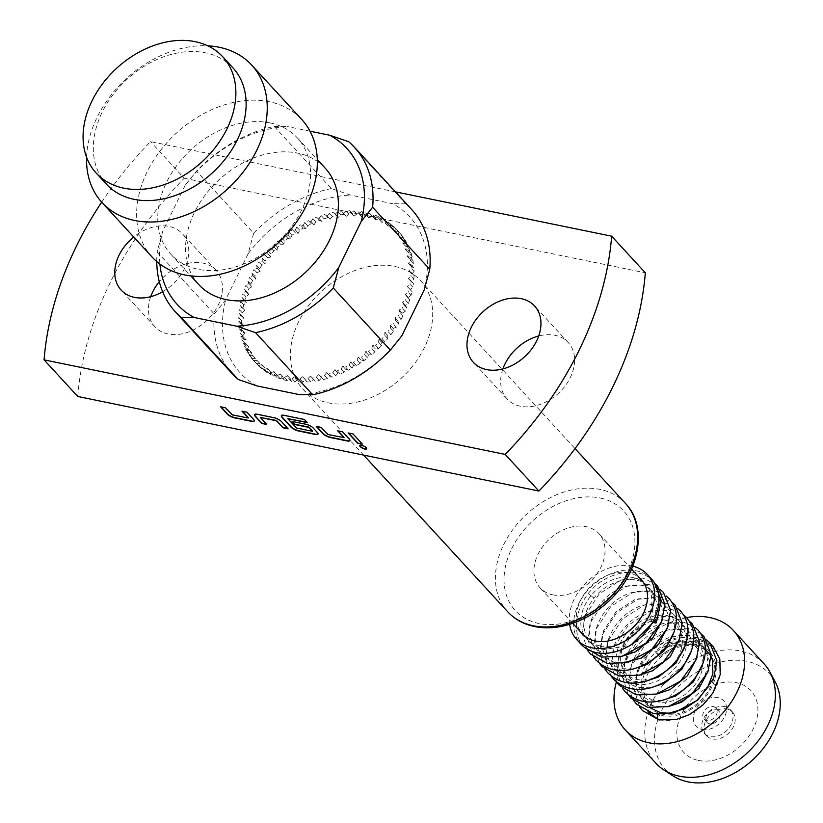 <?xml version="1.0" encoding="UTF-8"?>
<svg xmlns="http://www.w3.org/2000/svg" width="823" height="823" viewBox="0 0 823 823"><rect width="100%" height="100%" fill="white"/><g stroke="black" fill="none" stroke-linecap="round" stroke-linejoin="round"><path stroke-width="0.62" stroke-dasharray="4.12 3.09" d="M653.729 620.12A3.683 1.173 -154 0 0 649.717 619.462A3.683 1.173 -154 0 0 650.129 620.48A3.683 1.173 -154 0 0 652.639 622.188M588.908 594.113L594.011 598.012L588.908 594.113M647.804 711.936L662.021 715.588A41.562 30.636 137.4 0 0 711.967 686.866A41.562 30.636 137.4 0 0 696.577 644.738A41.562 30.636 137.4 0 0 659.645 656.651L657.69 654.552L668.194 646.919L694.108 641.323C700.496 643.133 705.527 645.057 709.21 647.104C706.124 642.413 701.608 639.409 695.672 638.103L666.435 643.102L654.841 651.137L657.34 653.884A46.448 34.237 -42.6 0 1 698.614 640.572A46.448 34.237 -42.6 0 1 715.804 687.647A46.448 34.237 -42.6 0 1 659.995 719.755L657.999 719.158M366.729 448.73A3.868 1.224 -154 0 0 366.832 448.607A3.868 1.224 -154 0 0 366.389 447.527A3.868 1.224 -154 0 0 362.696 445.305A3.868 1.224 -154 0 0 359.867 445.212A3.868 1.224 -154 0 0 359.836 445.356M724.693 706.556A17.602 12.973 137.4 0 1 730.33 709.652A17.602 12.973 137.4 0 1 729.024 727.944A17.602 12.973 137.4 0 1 710.054 736.564A17.602 12.973 137.4 0 1 704.416 733.478A17.602 12.973 137.4 0 1 705.712 715.177A17.602 12.973 137.4 0 1 724.693 706.556M726.884 708.953A17.602 12.973 137.4 0 1 732.521 712.039A17.602 12.973 137.4 0 1 731.225 730.33A17.602 12.973 137.4 0 1 712.245 738.951A17.602 12.973 137.4 0 1 706.607 735.865A17.602 12.973 137.4 0 1 707.914 717.574A17.602 12.973 137.4 0 1 726.884 708.953M162.625 291.754A41.603 30.667 -42.6 0 0 182.397 233.742A41.603 30.667 -42.6 0 0 169.065 226.448A41.603 30.667 -42.6 0 0 133.707 237.014M150.712 296.681A41.603 30.667 -42.6 0 0 154.827 326.69A41.603 30.667 -42.6 0 0 168.149 333.994A41.603 30.667 -42.6 0 0 213.003 313.614A41.603 30.667 -42.6 0 0 216.079 270.366A41.603 30.667 -42.6 0 0 202.746 263.072A41.603 30.667 -42.6 0 0 159.302 281.672M502.894 368.91A41.603 30.667 -42.6 0 0 507.019 398.918A41.603 30.667 -42.6 0 0 520.342 406.223A41.603 30.667 -42.6 0 0 565.185 385.843A41.603 30.667 -42.6 0 0 568.261 342.594A41.603 30.667 -42.6 0 0 554.939 335.3A41.603 30.667 -42.6 0 0 538.705 335.979M713.376 706.566A8.158 6.018 137.4 0 1 715.989 708.006A8.158 6.018 137.4 0 1 715.382 716.483A8.158 6.018 137.4 0 1 706.587 720.485A8.158 6.018 137.4 0 1 703.974 719.055A8.158 6.018 137.4 0 1 704.581 710.568A8.158 6.018 137.4 0 1 713.376 706.566M716.37 709.827A8.158 6.018 137.4 0 1 718.983 711.267A8.158 6.018 137.4 0 1 718.386 719.744A8.158 6.018 137.4 0 1 709.58 723.746A8.158 6.018 137.4 0 1 706.967 722.316A8.158 6.018 137.4 0 1 707.574 713.829A8.158 6.018 137.4 0 1 716.37 709.827M698.408 760.431A45.604 33.609 -42.6 0 0 753.22 728.911A45.604 33.609 -42.6 0 0 736.328 682.689A45.604 33.609 -42.6 0 0 681.526 714.21A45.604 33.609 -42.6 0 0 698.408 760.431M702.194 729.487A18.723 13.796 -42.6 0 0 724.693 716.545A18.723 13.796 -42.6 0 0 717.759 697.565A18.723 13.796 -42.6 0 0 695.26 710.506A18.723 13.796 -42.6 0 0 702.194 729.487M653.699 622.62L657.567 616.026L655.54 623.001M662.021 715.588A3.683 2.202 101.6 0 0 661.28 713.171A3.683 2.202 101.6 0 0 660.509 712.708A3.683 2.202 101.6 0 0 658.112 714.374M775.071 681.629A70.727 52.127 -42.6 0 0 746.77 661.28A70.727 52.127 -42.6 0 0 666.836 701.217A70.727 52.127 -42.6 0 0 672.751 775.729M764.114 663.883A73.453 54.133 -42.6 0 0 740.587 650.993A73.453 54.133 -42.6 0 0 661.414 686.968A73.453 54.133 -42.6 0 0 655.982 763.322M686.526 617.579A73.453 54.133 -42.6 0 0 616.406 681.845M695.929 646.065A40.008 29.484 -42.6 0 0 652.814 665.663A40.008 29.484 -42.6 0 0 649.851 707.245A40.008 29.484 -42.6 0 0 662.669 714.261A40.008 29.484 -42.6 0 0 705.784 694.674A40.008 29.484 -42.6 0 0 708.747 653.081A40.008 29.484 -42.6 0 0 695.929 646.065M692.997 692.904A40.008 29.484 -42.6 0 0 701.422 645.119A40.008 29.484 -42.6 0 0 688.604 638.103A40.008 29.484 -42.6 0 0 645.489 657.7A40.008 29.484 -42.6 0 0 642.526 699.283A40.008 29.484 -42.6 0 0 655.345 706.299A40.008 29.484 -42.6 0 0 674.685 704.488M702.852 663.811A34.72 25.595 -42.6 0 0 697.534 648.699A34.72 25.595 -42.6 0 0 686.413 642.609A34.72 25.595 -42.6 0 0 648.987 659.614A34.72 25.595 -42.6 0 0 646.415 695.713A34.72 25.595 -42.6 0 0 657.546 701.803A34.72 25.595 -42.6 0 0 702.852 663.883M665.91 620.316A34.72 25.595 -42.6 0 0 628.484 637.321A34.72 25.595 -42.6 0 0 625.922 673.42A34.72 25.595 -42.6 0 0 637.043 679.51A34.72 25.595 -42.6 0 0 674.469 662.505A34.72 25.595 -42.6 0 0 677.041 626.406A34.72 25.595 -42.6 0 0 665.91 620.316M634.842 684.006A40.008 29.484 -42.6 0 0 677.967 664.418A40.008 29.484 -42.6 0 0 680.919 622.836A40.008 29.484 -42.6 0 0 668.111 615.81A40.008 29.484 -42.6 0 0 624.986 635.407A40.008 29.484 -42.6 0 0 622.034 676.99A40.008 29.484 -42.6 0 0 634.842 684.006M599.7 645.798A40.008 29.484 -42.6 0 0 642.825 626.2A40.008 29.484 -42.6 0 0 645.777 584.618A40.008 29.484 -42.6 0 0 632.969 577.602A40.008 29.484 -42.6 0 0 589.844 597.189A40.008 29.484 -42.6 0 0 586.892 638.782A40.008 29.484 -42.6 0 0 599.7 645.798M651.672 579.197A48.012 35.379 -42.6 0 0 636.292 570.781A48.012 35.379 -42.6 0 0 584.546 594.288A48.012 35.379 -42.6 0 0 580.997 644.193M632.836 566.203A48.012 35.379 -42.6 0 0 631.899 565.998A48.012 35.379 -42.6 0 0 587.55 581.285A48.012 35.379 -42.6 0 0 569.629 624.338M641.384 579.845A40.008 29.484 -42.6 0 0 628.577 572.818A40.008 29.484 -42.6 0 0 585.451 592.416A40.008 29.484 -42.6 0 0 582.499 633.998M552.85 594.844A40.008 29.484 -42.6 0 0 595.965 575.256A40.008 29.484 -42.6 0 0 598.928 533.664A40.008 29.484 -42.6 0 0 586.11 526.648A40.008 29.484 -42.6 0 0 542.985 546.235A40.008 29.484 -42.6 0 0 540.032 587.828A40.008 29.484 -42.6 0 0 552.85 594.844M269.872 122.874A85.931 63.33 137.4 0 1 297.401 137.945A85.931 63.33 137.4 0 1 291.044 227.282A85.931 63.33 137.4 0 1 198.425 269.358A85.931 63.33 137.4 0 1 170.896 254.286A85.931 63.33 137.4 0 1 177.254 164.96A85.931 63.33 137.4 0 1 269.872 122.874M198.724 284.542A85.931 63.33 137.4 0 1 205.071 195.216A85.931 63.33 137.4 0 1 297.7 153.129A85.931 63.33 137.4 0 1 325.229 168.201M152.183 257.105A101.61 74.893 137.4 0 1 159.693 151.473A101.61 74.893 137.4 0 1 269.224 101.702A101.61 74.893 137.4 0 1 301.774 119.53M106.476 184.229A85.931 63.33 137.4 0 1 112.823 94.902A85.931 63.33 137.4 0 1 205.441 52.816A85.931 63.33 137.4 0 1 232.971 67.887M394.803 266.446A80.016 58.968 137.4 0 1 420.44 280.489A80.016 58.968 137.4 0 1 414.525 363.653A80.016 58.968 137.4 0 1 328.284 402.838A80.016 58.968 137.4 0 1 302.648 388.806A80.016 58.968 137.4 0 1 308.574 305.631A80.016 58.968 137.4 0 1 394.803 266.446M101.671 202.17A320.044 235.872 137.4 0 1 150.527 141.618L395.452 191.852M256.488 363.663A96.97 71.467 137.4 0 0 256.653 363.848L259.79 363.416L259.286 366.482A96.97 71.467 137.4 0 0 261.683 368.591L264.852 367.871L264.646 370.885A96.97 71.467 137.4 0 0 267.321 372.685L270.5 371.667L270.602 374.599A96.97 71.467 137.4 0 0 273.534 376.08L276.682 374.784L277.094 377.603A96.97 71.467 137.4 0 0 280.252 378.734L283.349 377.181L284.058 379.866A96.97 71.467 137.4 0 0 287.412 380.648L290.426 378.837L291.435 381.358A96.97 71.467 137.4 0 0 294.943 381.79L297.854 379.742L299.14 382.078A96.97 71.467 137.4 0 0 302.792 382.139L305.559 379.887L307.123 382.006A96.97 71.467 137.4 0 0 310.868 381.718L313.47 379.259L315.302 381.152A96.97 71.467 137.4 0 0 319.108 380.504L321.526 377.88L323.593 379.526A96.97 71.467 137.4 0 0 327.431 378.518L329.632 375.751L331.926 377.14A96.97 71.467 137.4 0 0 335.753 375.792L337.718 372.901L340.218 374.012A96.97 71.467 137.4 0 0 344.004 372.335L345.722 369.342L348.396 370.175A96.97 71.467 137.4 0 0 352.1 368.179L353.561 365.124L356.38 365.669A96.97 71.467 137.4 0 0 359.98 363.375L361.153 360.279L364.105 360.525A96.97 71.467 137.4 0 0 367.552 357.954L368.437 354.857L371.492 354.795A96.97 71.467 137.4 0 0 374.753 351.977L375.339 348.901L378.467 348.541A96.97 71.467 137.4 0 0 381.522 345.495L381.8 342.461L384.969 341.812A96.97 71.467 137.4 0 0 387.787 338.572L387.756 335.619L390.935 334.673A96.97 71.467 137.4 0 0 393.487 331.268L393.157 328.418L396.316 327.194A96.97 71.467 137.4 0 0 398.579 323.655L397.941 320.939L401.058 319.447A96.97 71.467 137.4 0 0 403.013 315.806L402.077 313.244L405.111 311.495A96.97 71.467 137.4 0 0 406.747 307.781L405.523 305.405L408.455 303.42A96.97 71.467 137.4 0 0 409.741 299.675L408.239 297.494L411.037 295.292A96.97 71.467 137.4 0 0 411.973 291.548L410.204 289.593L412.848 287.186A96.97 71.467 137.4 0 0 413.413 283.482L411.397 281.775L413.856 279.192A96.97 71.467 137.4 0 0 414.062 275.561L411.819 274.1L414.072 271.364A96.97 71.467 137.4 0 0 413.897 267.835L411.449 266.652L413.475 263.792A96.97 71.467 137.4 0 0 412.94 260.397L410.307 259.502L412.086 256.529A96.97 71.467 137.4 0 0 411.181 253.319L408.393 252.702L409.905 249.667A96.97 71.467 137.4 0 0 408.65 246.643L405.718 246.334L406.963 243.248A96.97 71.467 137.4 0 0 405.358 240.46L402.324 240.439L403.28 237.343A96.97 71.467 137.4 0 0 401.346 234.802L398.239 235.09L398.898 232.004A96.97 71.467 137.4 0 0 396.645 229.751L393.487 230.327L393.847 227.282A96.97 71.467 137.4 0 0 391.306 225.327L388.127 226.191L388.178 223.218A96.97 71.467 137.4 0 0 385.37 221.572L382.201 222.735L381.944 219.854A96.97 71.467 137.4 0 0 378.899 218.548L375.772 219.967L375.216 217.221A96.97 71.467 137.4 0 0 371.955 216.254L368.899 217.941L368.035 215.338A96.97 71.467 137.4 0 0 364.599 214.731L361.636 216.655L360.484 214.227A96.97 71.467 137.4 0 0 356.894 213.98L354.065 216.14L352.625 213.908A96.97 71.467 137.4 0 0 348.921 214.021L346.246 216.377L344.539 214.361A96.97 71.467 137.4 0 0 340.753 214.844L338.253 217.385L336.298 215.605A96.97 71.467 137.4 0 0 332.471 216.439L330.157 219.144L327.976 217.622A96.97 71.467 137.4 0 0 324.139 218.795L322.05 221.634L319.653 220.379A96.97 71.467 137.4 0 0 315.837 221.901L313.995 224.844L311.403 223.866A96.97 71.467 137.4 0 0 307.658 225.708L306.063 228.732L303.317 228.043A96.97 71.467 137.4 0 0 299.654 230.193L298.348 233.269L295.447 232.878A96.97 71.467 137.4 0 0 291.928 235.306L290.9 238.413L287.896 238.32A96.97 71.467 137.4 0 0 284.532 241.016L283.801 244.112L280.705 244.318A96.97 71.467 137.4 0 0 277.536 247.25L277.104 250.305L273.956 250.809A96.97 71.467 137.4 0 0 271.014 253.957L270.89 256.961L267.712 257.753A96.97 71.467 137.4 0 0 265.027 261.086L265.201 263.988L262.033 265.068A96.97 71.467 137.4 0 0 259.615 268.545L260.109 271.333L256.961 272.691A96.97 71.467 137.4 0 0 254.852 276.291L255.634 278.935L252.558 280.55A96.97 71.467 137.4 0 0 250.768 284.233L251.848 286.713L248.855 288.575A96.97 71.467 137.4 0 0 247.394 292.309L248.762 294.593L245.892 296.692A96.97 71.467 137.4 0 0 244.781 300.436L246.416 302.504L243.69 304.808A96.97 71.467 137.4 0 0 242.939 308.543L244.832 310.374L242.281 312.874A96.97 71.467 137.4 0 0 241.9 316.546L244.03 318.131L241.664 320.795A96.97 71.467 137.4 0 0 241.653 324.375L243.999 325.702L241.859 328.5A96.97 71.467 137.4 0 0 242.219 331.967L244.76 333.006L242.847 335.928A96.97 71.467 137.4 0 0 243.577 339.23L246.293 339.992L244.637 342.996A96.97 71.467 137.4 0 0 245.727 346.123L248.587 346.586L247.198 349.652A96.97 71.467 137.4 0 0 248.639 352.553L251.622 352.728L250.521 355.824A96.97 71.467 137.4 0 0 252.291 358.489L255.367 358.355L254.564 361.451A96.97 71.467 137.4 0 0 256.488 363.663L253.556 360.484A96.97 71.467 137.4 0 1 251.632 358.262L254.564 361.451M77.763 396.48A320.044 235.872 137.4 0 1 184.198 178.241L150.527 141.618M184.198 178.241L645.325 272.814M86.59 157.275A101.61 74.893 137.4 0 1 207.777 45.821M411.531 209.33A121.619 89.635 -42.6 0 0 405.801 203.816L348.695 141.71M331.35 188.539A121.619 89.635 -42.6 0 0 253.649 233.228L196.543 171.133A121.619 89.635 137.4 0 1 274.244 126.444L331.35 188.539L350.31 195.02L392.705 203.713A115.22 84.913 137.4 0 1 424.195 289.912M274.244 126.444L287.34 126.547A115.22 84.913 -42.6 0 0 185.134 185.329L196.543 171.133M185.134 185.329L162.717 231.304A115.22 84.913 -42.6 0 0 159.909 264.06M310.004 131.196L287.34 126.547M156.761 261.539A121.619 89.635 137.4 0 1 157.162 251.869L162.717 231.304M157.162 251.869L214.268 313.964A121.619 89.635 -42.6 0 0 232.487 373.981M401.778 335.877A115.22 84.913 137.4 0 1 299.572 394.659M405.801 203.816L392.705 203.713M253.649 233.228L248.104 253.793A115.22 84.913 137.4 0 1 350.31 195.02M248.104 253.793L225.677 299.767L214.268 313.964M257.177 385.966A115.22 84.913 137.4 0 1 225.677 299.767M247.394 292.309L244.472 289.12A96.97 71.467 137.4 0 1 245.933 285.396L248.855 288.575M244.472 289.12L245.83 291.404L242.96 293.502L245.892 296.692M244.781 300.436L241.859 297.247A96.97 71.467 137.4 0 1 242.96 293.502M241.859 297.247L243.495 299.315L240.769 301.63L243.69 304.808M242.939 308.543L240.018 305.354A96.97 71.467 137.4 0 1 240.769 301.63M240.018 305.354L241.911 307.195L239.349 309.685L242.281 312.874M241.9 316.546L238.968 313.357A96.97 71.467 137.4 0 1 239.349 309.685M238.968 313.357L241.098 314.952L238.742 317.616L241.664 320.795M241.653 324.375L238.721 321.196A96.97 71.467 137.4 0 1 238.742 317.616M238.721 321.196L241.077 322.513L238.927 325.322L241.859 328.5M242.219 331.967L239.287 328.778A96.97 71.467 137.4 0 1 238.927 325.322M239.287 328.778L241.828 329.828L239.925 332.749L242.847 335.928M243.577 339.23L240.645 336.051A96.97 71.467 137.4 0 1 239.925 332.749M240.645 336.051L243.361 336.813L241.715 339.817L244.637 342.996M245.727 346.123L242.795 342.934A96.97 71.467 137.4 0 1 241.715 339.817M242.795 342.934L245.655 343.397L244.277 346.462L247.198 349.652M248.639 352.553L245.707 349.374A96.97 71.467 137.4 0 1 244.277 346.462M245.707 349.374L248.69 349.538L247.589 352.635L250.521 355.824M252.291 358.489L249.369 355.299A96.97 71.467 137.4 0 1 247.589 352.635M249.369 355.299L252.445 355.166L251.632 358.262M256.653 363.848L253.731 360.659A96.97 71.467 137.4 0 1 253.556 360.484M253.731 360.659L256.869 360.227L256.354 363.303L259.286 366.482M261.683 368.591L258.751 365.412A96.97 71.467 137.4 0 1 256.354 363.303M258.751 365.412L261.92 364.682L261.724 367.696L264.646 370.885M267.321 372.685L264.399 369.496A96.97 71.467 137.4 0 1 261.724 367.696M264.399 369.496L267.568 368.488L267.681 371.42L270.602 374.599M273.534 376.08L270.602 372.891A96.97 71.467 137.4 0 1 267.681 371.42M270.602 372.891L273.75 371.605L274.162 374.424L277.094 377.603M280.252 378.734L277.32 375.555A96.97 71.467 137.4 0 1 274.162 374.424M277.32 375.555L280.417 374.002L281.127 376.677L284.058 379.866M287.412 380.648L284.48 377.459A96.97 71.467 137.4 0 1 281.127 376.677M284.48 377.459L287.494 375.658L288.503 378.179L291.435 381.358M294.943 381.79L292.021 378.601A96.97 71.467 137.4 0 1 288.503 378.179M292.021 378.601L294.922 376.564L299.14 382.078M302.792 382.139L299.86 378.961A96.97 71.467 137.4 0 1 296.218 378.889M299.86 378.961L302.627 376.697L307.123 382.006M310.868 381.718L307.946 378.529A96.97 71.467 137.4 0 1 304.201 378.827M307.946 378.529L310.538 376.08L315.302 381.152M319.108 380.504L316.186 377.315A96.97 71.467 137.4 0 1 312.37 377.973M316.186 377.315L318.594 374.691L323.593 379.526M327.431 378.518L324.499 375.339A96.97 71.467 137.4 0 1 320.661 376.348M324.499 375.339L326.7 372.562L331.926 377.14M335.753 375.792L332.821 372.603A96.97 71.467 137.4 0 1 328.994 373.951M332.821 372.603L334.796 369.712L337.286 370.823L340.218 374.012M344.004 372.335L341.072 369.146A96.97 71.467 137.4 0 1 337.286 370.823M341.072 369.146L342.79 366.163L345.465 366.986L348.396 370.175M352.1 368.179L349.178 364.99A96.97 71.467 137.4 0 1 345.465 366.986M349.178 364.99L350.629 361.945L353.458 362.48L356.38 365.669M359.98 363.375L357.048 360.186A96.97 71.467 137.4 0 1 353.458 362.48M357.048 360.186L358.221 357.1L361.174 357.336L364.105 360.525M367.552 357.954L364.62 354.764A96.97 71.467 137.4 0 1 361.174 357.336M364.62 354.764L365.505 351.668L368.56 351.616L371.492 354.795M374.753 351.977L371.831 348.787A96.97 71.467 137.4 0 1 368.56 351.616M371.831 348.787L372.408 345.711L375.535 345.351L378.467 348.541M381.522 345.495L378.59 342.317A96.97 71.467 137.4 0 1 375.535 345.351M378.59 342.317L378.868 339.282L382.037 338.623L384.969 341.812M387.787 338.572L384.855 335.383A96.97 71.467 137.4 0 1 382.037 338.623M384.855 335.383L384.825 332.43L388.003 331.494L390.935 334.673M393.487 331.268L390.565 328.089A96.97 71.467 137.4 0 1 388.003 331.494M390.565 328.089L390.225 325.239L393.384 324.015L396.316 327.194M398.579 323.655L395.657 320.476A96.97 71.467 137.4 0 1 393.384 324.015M395.657 320.476L395.019 317.75L398.126 316.258L401.058 319.447M403.013 315.806L400.081 312.617A96.97 71.467 137.4 0 1 398.126 316.258M400.081 312.617L399.145 310.055L402.19 308.306L405.111 311.495M406.747 307.781L403.815 304.603A96.97 71.467 137.4 0 1 402.19 308.306M403.815 304.603L402.591 302.216L405.523 300.23L408.455 303.42M409.741 299.675L406.809 296.496A96.97 71.467 137.4 0 1 405.523 300.23M406.809 296.496L405.307 294.315L408.105 292.103L411.037 295.292M411.973 291.548L409.041 288.369A96.97 71.467 137.4 0 1 408.105 292.103M409.041 288.369L407.272 286.414L409.916 284.007L412.848 287.186M413.413 283.482L410.482 280.304A96.97 71.467 137.4 0 1 409.916 284.007M410.482 280.304L408.475 278.586L410.934 276.003L413.856 279.192M414.062 275.561L411.13 272.372A96.97 71.467 137.4 0 1 410.934 276.003M411.13 272.372L408.887 270.921L411.14 268.185L414.072 271.364M413.897 267.835L410.975 264.656A96.97 71.467 137.4 0 1 411.14 268.185M410.975 264.656L408.527 263.473L410.554 260.603L413.475 263.792M412.94 260.397L410.008 257.218A96.97 71.467 137.4 0 1 410.554 260.603M410.008 257.218L407.375 256.313L409.154 253.35L412.086 256.529M411.181 253.319L408.249 250.13A96.97 71.467 137.4 0 1 409.154 253.35M408.249 250.13L405.461 249.523L406.984 246.478L409.905 249.667M408.65 246.643L405.718 243.464A96.97 71.467 137.4 0 1 406.984 246.478M405.718 243.464L402.797 243.145L404.031 240.059L406.963 243.248M405.358 240.46L402.426 237.271A96.97 71.467 137.4 0 1 404.031 240.059M402.426 237.271L399.392 237.261L400.348 234.154L403.28 237.343M401.346 234.802L398.414 231.623A96.97 71.467 137.4 0 1 400.348 234.154M398.414 231.623L395.307 231.901L395.966 228.815L398.898 232.004M396.645 229.751L393.713 226.562A96.97 71.467 137.4 0 1 395.966 228.815M393.713 226.562L390.555 227.138L390.915 224.093L393.847 227.282M391.306 225.327L388.374 222.138A96.97 71.467 137.4 0 1 390.915 224.093M388.374 222.138L385.195 223.012L385.246 220.029L388.178 223.218M385.37 221.572L382.448 218.393A96.97 71.467 137.4 0 1 385.246 220.029M382.448 218.393L379.28 219.546L379.022 216.665L381.944 219.854M378.899 218.548L375.977 215.359A96.97 71.467 137.4 0 1 379.022 216.665M375.977 215.359L372.85 216.788L372.284 214.031L375.216 217.221M371.955 216.254L369.033 213.075A96.97 71.467 137.4 0 1 372.284 214.031M369.033 213.075L365.968 214.762L365.103 212.149L368.035 215.338M364.599 214.731L361.667 211.542A96.97 71.467 137.4 0 1 365.103 212.149M361.667 211.542L358.705 213.476L357.552 211.048L360.484 214.227M356.894 213.98L353.972 210.801A96.97 71.467 137.4 0 1 357.552 211.048M353.972 210.801L351.133 212.951L349.703 210.719L352.625 213.908M348.921 214.021L345.999 210.832A96.97 71.467 137.4 0 1 349.703 210.719M345.999 210.832L343.314 213.198L341.607 211.182L344.539 214.361M340.753 214.844L337.831 211.655A96.97 71.467 137.4 0 1 341.607 211.182M337.831 211.655L335.321 214.196L333.366 212.427L336.298 215.605M332.471 216.439L329.539 213.25A96.97 71.467 137.4 0 1 333.366 212.427M329.539 213.25L327.235 215.955L325.044 214.433L327.976 217.622M324.139 218.795L321.207 215.616A96.97 71.467 137.4 0 1 325.044 214.433M321.207 215.616L319.118 218.445L316.721 217.19L319.653 220.379M315.837 221.901L312.915 218.712A96.97 71.467 137.4 0 1 316.721 217.19M312.915 218.712L311.063 221.654L308.481 220.677L311.403 223.866M307.658 225.708L304.726 222.519A96.97 71.467 137.4 0 1 308.481 220.677M304.726 222.519L303.142 225.543L300.385 224.864L303.317 228.043M299.654 230.193L296.733 227.004A96.97 71.467 137.4 0 1 300.385 224.864M296.733 227.004L295.416 230.08L292.525 229.689L295.447 232.878M291.928 235.306L288.996 232.127A96.97 71.467 137.4 0 1 292.525 229.689M288.996 232.127L287.968 235.224L284.964 235.131L287.896 238.32M284.532 241.016L281.6 237.826A96.97 71.467 137.4 0 1 284.964 235.131M281.6 237.826L280.869 240.923L277.773 241.129L280.705 244.318M277.536 247.25L274.604 244.061A96.97 71.467 137.4 0 1 277.773 241.129M274.604 244.061L274.172 247.126L271.024 247.63L273.956 250.809M271.014 253.957L268.082 250.778A96.97 71.467 137.4 0 1 271.024 247.63M268.082 250.778L267.959 253.772L264.78 254.574L267.712 257.753M265.027 261.086L262.095 257.897A96.97 71.467 137.4 0 1 264.78 254.574M262.095 257.897L262.28 260.798L259.101 261.889L262.033 265.068M259.615 268.545L256.694 265.366A96.97 71.467 137.4 0 1 259.101 261.889M256.694 265.366L257.177 268.154L254.04 269.512L256.961 272.691M254.852 276.291L251.92 273.102A96.97 71.467 137.4 0 1 254.04 269.512M251.92 273.102L252.712 275.746L249.626 277.372L252.558 280.55M250.768 284.233L247.836 281.055A96.97 71.467 137.4 0 1 249.626 277.372M247.836 281.055L248.916 283.524L245.933 285.396M397.941 320.939L395.019 317.75M393.157 328.418L390.225 325.239M387.756 335.619L384.825 332.43M381.8 342.461L378.868 339.282M375.339 348.901L372.408 345.711M368.437 354.857L365.505 351.668M361.153 360.279L358.221 357.1M353.561 365.124L350.629 361.945M345.722 369.342L342.79 366.163M337.718 372.901L334.796 369.712M329.632 375.751L326.7 372.562M321.526 377.88L318.594 374.691M313.47 379.259L310.538 376.08M305.559 379.887L302.627 376.697M297.854 379.742L294.922 376.564M290.426 378.837L287.494 375.658M283.349 377.181L280.417 374.002M276.682 374.784L273.75 371.605M270.5 371.667L267.568 368.488M264.852 367.871L261.92 364.682M259.79 363.416L256.869 360.227M255.367 358.355L252.445 355.166M251.622 352.728L248.69 349.538M248.587 346.586L245.655 343.397M246.293 339.992L243.361 336.813M244.76 333.006L241.828 329.828M243.999 325.702L241.077 322.513M244.03 318.131L241.098 314.952M244.832 310.374L241.911 307.195M246.416 302.504L243.495 299.315M248.762 294.593L245.83 291.404M251.848 286.713L248.916 283.524M255.634 278.935L252.712 275.746M260.109 271.333L257.177 268.154M265.201 263.988L262.28 260.798M270.89 256.961L267.959 253.772M277.104 250.305L274.172 247.126M283.801 244.112L280.869 240.923M290.9 238.413L287.968 235.224M298.348 233.269L295.416 230.08M306.063 228.732L303.142 225.543M313.995 224.844L311.063 221.654M322.05 221.634L319.118 218.445M330.157 219.144L327.235 215.955M338.253 217.385L335.321 214.196M346.246 216.377L343.314 213.198M354.065 216.14L351.133 212.951M361.636 216.655L358.705 213.476M368.899 217.941L365.968 214.762M375.772 219.967L372.85 216.788M382.201 222.735L379.28 219.546M388.127 226.191L385.195 223.012M393.487 230.327L390.555 227.138M398.239 235.09L395.307 231.901M402.324 240.439L399.392 237.261M405.718 246.334L402.797 243.145M408.393 252.702L405.461 249.523M410.307 259.502L407.375 256.313M411.449 266.652L408.527 263.473M411.819 274.1L408.887 270.921M411.397 281.775L408.475 278.586M410.204 289.593L407.272 286.414M408.239 297.494L405.307 294.315M405.523 305.405L402.591 302.216M402.077 313.244L399.145 310.055M705.393 649.337L695.589 644.893C684.17 642.701 672.185 646.631 659.655 656.672L657.34 653.884M659.007 719.909A3.683 2.202 101.6 0 0 659.995 719.755M654.841 651.137L657.721 654.573C646.734 665.354 641.364 677.092 641.621 689.787C642.691 697.77 644.79 703.048 647.907 705.609L650.304 707.852M362.017 443.71L353.16 433.67L348.119 432.929M349.929 440.511A5.823 1.852 -154 0 0 350.012 440.377A5.823 1.852 -154 0 0 349.364 438.762L342.697 431.519L337.656 430.789M344.004 437.497L328.079 434.235L321.145 427.404M321.279 427.127L316.238 426.396M307 422.271L304.489 419.535M304.623 419.257L284.017 415.039A5.823 1.852 -154 0 0 281.445 415.378A5.823 1.852 -154 0 0 281.404 415.522M318.048 433.968A5.823 1.852 -154 0 0 318.131 433.844A5.823 1.852 -154 0 0 317.472 432.229L313.481 427.878A5.823 1.852 -154 0 0 306.228 424.04L292.042 421.427M312.647 431.067L296.722 427.806L287.927 418.526M287.783 428.485L281.589 421.335A5.823 1.852 -154 0 0 274.347 417.498L257.177 413.979A5.823 1.852 -154 0 0 254.605 414.329A5.823 1.852 -154 0 0 254.554 414.473M266.827 424.195L260.552 417.364M254.276 420.892A5.823 1.852 -154 0 0 254.358 420.759A5.823 1.852 -154 0 0 253.7 419.144L247.044 411.901L242.003 411.171M248.34 417.878L232.415 414.617L225.481 407.786M225.615 407.508L220.585 406.778M625.439 503.398A80.016 58.968 -42.6 0 0 599.813 489.366A80.016 58.968 -42.6 0 0 513.573 528.551A80.016 58.968 -42.6 0 0 507.657 611.726M600.08 498.008A73.607 54.246 137.4 0 1 627.332 572.613A73.607 54.246 137.4 0 1 538.88 623.484A73.607 54.246 137.4 0 1 511.618 548.879A73.607 54.246 137.4 0 1 600.08 498.008M649.717 619.462C655.664 604.977 655.129 594.052 648.113 586.686C638.833 574.382 609.72 578.096 594.011 598.012C586.83 607.477 583.414 617.096 583.764 626.869L586.295 637.146L590.05 642.691L602.436 649.738L629.544 645.571L631.436 644.563M654.275 582.54L653.534 581.696C640.87 565.792 606.849 570.164 588.373 593.28C571.111 616.16 575.02 639.121 584.628 647.67M730.33 709.652L732.521 712.039M154.827 326.69L121.146 290.077M507.019 398.918L473.338 362.305M715.989 708.006L718.983 711.267M666.435 643.102C677.226 637.568 687.431 635.768 697.071 637.681L711.35 644.738M668.194 646.919C688.018 636.714 700.836 642.897 704.385 647.866L709.57 661.136L708.685 669.963M668.039 706.679L654.511 706.36L642.125 699.313C635.099 689.17 633.803 678.944 638.247 668.605C644.388 653.555 654.861 643.123 669.665 637.3C683.738 633.566 693.388 634.986 698.593 641.57L703.788 654.841L702.904 663.667M662.258 700.383L648.73 700.075L636.333 693.017C629.307 682.884 628.021 672.648 632.465 662.32C638.607 647.269 649.069 636.827 663.873 631.015C677.957 627.27 687.596 628.7 692.812 635.284L698.007 648.555L697.112 657.382M656.466 694.098L642.948 693.779L630.552 686.732C623.525 676.588 622.239 666.352 626.673 656.024C632.815 640.973 643.288 630.541 658.091 624.719C672.165 620.984 681.814 622.404 687.02 628.988L692.215 642.259L691.33 651.086M650.684 687.802L637.156 687.493L624.76 680.436C617.744 670.303 616.448 660.067 620.892 649.738C627.033 634.677 637.496 624.245 652.3 618.433C666.383 614.688 676.022 616.118 681.238 622.702L686.433 635.973L685.538 644.79M644.893 681.516L631.375 681.197L618.978 674.15C611.952 664.007 610.666 653.771 615.1 643.442C621.242 628.391 631.714 617.95 646.518 612.137C660.591 608.403 670.241 609.822 675.446 616.406L680.642 629.677L679.757 638.504M639.111 675.22L625.583 674.901L613.197 667.854C606.17 657.721 604.874 647.485 609.318 637.146C615.46 622.095 625.933 611.664 640.726 605.841C654.81 602.107 664.449 603.526 669.665 610.11L674.86 623.381L673.975 632.208M633.319 668.934L619.801 668.615L607.405 661.558L601.119 645.746L603.537 630.86L615.974 611.726L634.945 599.555L653.04 597.868L661.332 601.531M663.873 603.825L669.068 617.096L668.183 625.922M621.787 663.143L614.009 662.32L601.623 655.273C594.597 645.129 593.301 634.893 597.745 624.564C603.887 609.514 614.359 599.082 629.153 593.26C643.236 589.525 652.876 590.945 658.091 597.529L663.287 610.8L662.402 619.626M621.746 656.343L608.228 656.034L595.831 648.977C588.805 638.843 587.519 628.607 591.963 618.279C598.105 603.218 608.567 592.786 623.371 586.974C637.444 583.229 647.094 584.659 652.31 591.243L657.495 604.514L653.174 622.425M639.821 707.235L634.276 690.168L637.115 672.391L651.343 650.489L673.142 636.611L695.157 634.728L706.638 639.975M631.838 697.163L628.494 683.872L631.334 666.095L645.561 644.203L667.36 630.315L689.365 628.443L700.857 633.689M628.247 694.653L622.702 677.576L625.542 659.809L639.769 637.907L661.569 624.019L683.584 622.147L695.065 627.393M622.466 688.357L616.921 671.29L619.76 653.513L633.988 631.622L655.787 617.734L677.802 615.861L689.283 621.108M616.684 682.061L611.129 664.994L613.979 647.228L628.196 625.326L649.995 611.438L672.01 609.565L683.491 614.812M610.892 675.776L605.347 658.709L608.187 640.932L622.414 619.04L644.214 605.152L666.229 603.269L677.71 608.516M605.111 669.48L599.555 652.413L602.405 634.636L616.622 612.744L638.422 598.856L660.437 596.984L671.928 602.23M599.319 663.194L593.774 646.127L596.613 628.35L610.841 606.448L632.64 592.56L654.655 590.688L666.136 595.934M593.496 656.847L587.982 639.831L590.832 622.054L605.059 600.162L626.859 586.274L648.863 584.402L660.293 589.597M587.745 650.602L582.2 633.535L585.04 615.769L599.267 593.867L621.067 579.978L643.082 578.106L655.54 584.145M649.851 707.245L642.526 699.283M646.415 695.713L625.922 673.42M680.919 622.836L645.777 584.618M631.58 569.177L598.928 533.664M297.401 137.945L317.287 159.569M420.44 280.489L575.03 448.586M302.648 388.806L363.622 455.098M170.896 254.286L190.782 275.9M572.685 623.34L540.032 587.828M622.034 676.99L586.892 638.782M697.534 648.699L677.041 626.406M708.747 653.081L701.422 645.119M710.774 655.828L711.185 656.651M703.974 719.055L706.967 722.316M568.261 342.594L534.59 305.971M216.079 270.366L182.397 233.742M704.416 733.478L706.607 735.865"/><path stroke-width="1.23" d="M652.639 622.188A3.683 1.173 -154 0 0 653.699 622.62L655.54 623.001A3.683 1.173 -154 0 0 656.332 622.692A3.683 1.173 -154 0 0 655.921 621.663A3.683 1.173 -154 0 0 653.729 620.12M359.836 445.356A3.868 1.224 -154 0 0 360.309 446.282A3.868 1.224 -154 0 0 363.787 448.432A3.868 1.224 -154 0 0 366.729 448.73M366.256 447.805A3.868 1.224 -154 0 0 362.562 445.572A3.868 1.224 -154 0 0 359.733 445.48A3.868 1.224 -154 0 0 360.176 446.56A3.868 1.224 -154 0 0 363.869 448.782A3.868 1.224 -154 0 0 366.698 448.874A3.868 1.224 -154 0 0 366.256 447.805M133.707 237.014A41.603 30.667 -42.6 0 0 121.146 290.077A41.603 30.667 -42.6 0 0 134.478 297.37A41.603 30.667 -42.6 0 0 162.625 291.754M159.302 281.672A41.603 30.667 -42.6 0 0 150.712 296.681M521.257 298.677A41.603 30.667 -42.6 0 0 476.414 319.046A41.603 30.667 -42.6 0 0 473.338 362.305A41.603 30.667 -42.6 0 0 486.671 369.599A41.603 30.667 -42.6 0 0 531.514 349.219A41.603 30.667 -42.6 0 0 534.59 305.971A41.603 30.667 -42.6 0 0 521.257 298.677M538.705 335.979A41.603 30.667 -42.6 0 0 502.894 368.91M711.185 656.651L712.656 660.735L712.862 673.872L707.554 687.575L697.03 700.383L684.571 708.819L668.873 713.202L660.488 712.697A3.683 2.202 101.6 0 0 660.488 712.697L650.304 707.852M658.112 714.374A3.683 2.202 101.6 0 0 658.215 719.436A3.683 2.202 101.6 0 0 658.986 719.909A3.683 2.202 101.6 0 0 659.007 719.909L676.465 719.477L689.561 714.539L703.13 704.776L712.8 693.1L720.207 674.644L719.806 658.997L713.171 646.549L711.35 644.738M616.406 681.845A73.453 54.133 -42.6 0 0 625.233 729.888L655.982 763.322A73.453 54.133 -42.6 0 0 663.719 769.844L672.751 775.729A70.727 52.127 -42.6 0 0 687.966 781.85A70.727 52.127 -42.6 0 0 760.092 752.284A70.727 52.127 -42.6 0 0 775.071 681.629L769.968 672.134A73.453 54.133 -42.6 0 0 764.114 663.883L733.365 630.449A73.453 54.133 -42.6 0 0 709.838 617.559A73.453 54.133 -42.6 0 0 686.526 617.579M663.719 769.844A73.453 54.133 -42.6 0 0 679.51 776.212A73.453 54.133 -42.6 0 0 754.413 745.504A73.453 54.133 -42.6 0 0 769.968 672.134M625.233 729.888A73.453 54.133 -42.6 0 0 648.761 742.768A73.453 54.133 -42.6 0 0 727.933 706.803A73.453 54.133 -42.6 0 0 733.365 630.449M569.629 624.338A48.012 35.379 -42.6 0 0 576.604 639.42L580.997 644.193A48.012 35.379 -42.6 0 0 596.377 652.618A48.012 35.379 -42.6 0 0 648.123 629.101A48.012 35.379 -42.6 0 0 651.672 579.197L647.279 574.423A48.012 35.379 -42.6 0 0 632.836 566.203M576.604 639.42A48.012 35.379 -42.6 0 0 591.984 647.835A48.012 35.379 -42.6 0 0 643.73 624.328A48.012 35.379 -42.6 0 0 647.279 574.423M572.685 623.34L582.499 633.998A40.008 29.484 -42.6 0 0 595.307 641.024A40.008 29.484 -42.6 0 0 638.432 621.427A40.008 29.484 -42.6 0 0 641.384 579.845L631.58 569.177M317.287 159.569L325.229 168.201A85.931 63.33 137.4 0 1 318.871 257.527A85.931 63.33 137.4 0 1 226.253 299.613A85.931 63.33 137.4 0 1 198.724 284.542L190.782 275.9M207.777 45.821A101.61 74.893 137.4 0 1 219.144 47.25A101.61 74.893 137.4 0 1 251.694 65.079L301.774 119.53A101.61 74.893 137.4 0 1 294.253 225.163A101.61 74.893 137.4 0 1 184.733 274.923A101.61 74.893 137.4 0 1 152.183 257.105L102.103 202.643A101.61 74.893 137.4 0 1 86.59 157.275M251.694 65.079A101.61 74.893 137.4 0 1 244.174 170.711A101.61 74.893 137.4 0 1 134.653 220.471A101.61 74.893 137.4 0 1 102.103 202.643M222.724 56.746L232.971 67.887A85.931 63.33 137.4 0 1 226.623 157.214A85.931 63.33 137.4 0 1 133.995 199.3A85.931 63.33 137.4 0 1 106.476 184.229L96.219 173.077A85.931 63.33 137.4 0 1 102.577 83.751A85.931 63.33 137.4 0 1 195.195 41.664A85.931 63.33 137.4 0 1 222.724 56.746A85.931 63.33 137.4 0 1 216.367 146.072A85.931 63.33 137.4 0 1 123.748 188.158A85.931 63.33 137.4 0 1 96.219 173.077M395.452 191.852L611.654 236.191A320.044 235.872 137.4 0 1 505.209 454.419L44.082 359.857A320.044 235.872 137.4 0 1 101.671 202.17M611.654 236.191L645.325 272.814A320.044 235.872 137.4 0 1 538.89 491.043L505.209 454.419M248.279 418.002L232.281 414.885L225.481 407.786L220.585 406.778L227.241 414.02A5.823 1.852 -154 0 0 234.483 417.858L251.653 421.376A5.823 1.852 -154 0 0 254.225 421.037A5.823 1.852 -154 0 0 253.566 419.421L246.91 412.179L242.003 411.171L248.34 417.878M257.043 414.257A5.823 1.852 -154 0 0 254.472 414.597A5.823 1.852 -154 0 0 255.13 416.212L261.796 423.454L266.703 424.462L260.366 417.518L276.415 420.748L283.215 427.847L288.122 428.855L281.456 421.613A5.823 1.852 -154 0 0 274.213 417.775L257.043 414.257M283.884 415.306A5.823 1.852 -154 0 0 281.312 415.656A5.823 1.852 -154 0 0 281.97 417.271L291.013 427.096A5.823 1.852 -154 0 0 298.255 430.933L315.425 434.462A5.823 1.852 -154 0 0 317.997 434.112A5.823 1.852 -154 0 0 317.339 432.497L313.347 428.155A5.823 1.852 -154 0 0 306.094 424.318L292.042 421.427L294.891 424.534L308.841 427.394L312.637 431.303L296.589 428.073L287.752 418.681L307.339 422.641L304.489 419.535L283.884 415.306M343.942 437.62L327.945 434.503L321.145 427.404L316.238 426.396L322.904 433.639A5.823 1.852 -154 0 0 330.146 437.476L347.316 440.994A5.823 1.852 -154 0 0 349.878 440.655A5.823 1.852 -154 0 0 349.23 439.04L342.563 431.797L337.656 430.789L344.004 437.497M357.449 443.072L362.357 444.081L353.026 433.937L348.119 432.929L357.449 443.072L362.017 443.71M538.89 491.043L77.763 396.48L44.082 359.857M312.668 394.762A121.619 89.635 -42.6 0 0 390.369 350.084L333.264 287.978A121.619 89.635 137.4 0 1 255.562 332.667L312.668 394.762L299.572 394.659L257.177 385.966L238.217 379.496L181.111 317.4A121.619 89.635 137.4 0 1 175.381 311.876A121.619 89.635 137.4 0 1 156.761 261.539M255.562 332.667L236.602 326.196A115.22 84.913 -42.6 0 0 338.809 267.413L333.264 287.978M372.634 207.242L361.235 221.438A115.22 84.913 -42.6 0 0 329.735 135.239L348.695 141.71A121.619 89.635 137.4 0 1 354.415 147.235A121.619 89.635 137.4 0 1 372.634 207.242L429.75 269.337A121.619 89.635 -42.6 0 0 411.531 209.33L354.415 147.235M159.909 264.06A115.22 84.913 -42.6 0 0 194.207 317.503L236.602 326.196M338.809 267.413L361.235 221.438M329.735 135.239L310.004 131.196M194.207 317.503L181.111 317.4M175.381 311.876L232.487 373.981A121.619 89.635 -42.6 0 0 238.217 379.496M390.369 350.084L401.778 335.877L424.195 289.912L429.75 269.337M674.685 704.488A40.008 29.484 -42.6 0 0 692.997 692.904M657.999 719.158L647.804 711.936M348.592 433.032L357.583 442.805M338.13 430.882L344.076 437.342M316.711 426.489L323.038 433.361A5.823 1.852 -154 0 0 330.28 437.198L347.45 440.727A5.823 1.852 -154 0 0 349.929 440.511M281.404 415.522A5.823 1.852 -154 0 0 282.104 416.994L291.147 426.828A5.823 1.852 -154 0 0 298.389 430.666L315.559 434.184A5.823 1.852 -154 0 0 318.048 433.968M292.515 421.53L294.891 424.534M295.025 424.267L308.975 427.127L312.647 431.067M287.865 418.65L307 422.271M254.554 414.473A5.823 1.852 -154 0 0 255.264 415.944L261.796 423.454M261.93 423.187L266.354 424.092M260.49 417.487L276.549 420.471L283.215 427.847M283.349 427.579L287.783 428.485M242.476 411.263L248.412 417.724M221.058 406.871L227.374 413.753A5.823 1.852 -154 0 0 234.617 417.58L251.787 421.109A5.823 1.852 -154 0 0 254.276 420.892M533.283 625.758A80.016 58.968 -42.6 0 0 619.524 586.573A80.016 58.968 -42.6 0 0 625.439 503.398C647.907 526.01 640.181 572.973 608.115 601.726C598.331 610.789 587.54 617.62 575.719 622.229C561.286 627.702 547.604 629.153 534.662 626.57C523.685 624.256 514.684 619.308 507.657 611.726A80.016 58.968 -42.6 0 0 533.283 625.758M708.685 669.963L699.097 688.254L681.619 702.194L668.039 706.679M702.904 663.667L693.305 681.969L675.827 695.898L662.258 700.383M697.112 657.382L687.524 675.673L670.045 689.612L656.466 694.098M691.33 651.086L681.742 669.377L664.254 683.316L650.684 687.802M685.538 644.79L675.95 663.091L658.472 677.031L644.893 681.516M679.757 638.504L670.169 656.795L652.68 670.735L639.111 675.22M673.975 632.208L664.377 650.509L646.899 664.449L633.319 668.934M668.183 625.922L658.595 644.214L641.117 658.153L621.787 663.143M662.402 619.626L652.804 637.918L635.325 651.857L621.746 656.343M653.174 622.425L631.436 644.563M584.052 647.032L601.5 657.073L621.982 656.281L645.818 643.36L661.579 621.766L664.85 604.133L657.721 586.254L655.54 584.145M658.986 719.909L642.496 710.588L639.821 707.235M706.638 639.975L709.796 642.886L716.926 660.756L713.654 678.389L697.894 699.992L674.058 712.913L653.575 713.695L636.704 704.293L634.039 700.939M633.998 700.887L631.838 697.163M700.857 633.689L704.015 636.591L711.134 654.47L707.862 672.103L692.112 693.696L668.266 706.618L647.783 707.399L630.922 698.007L628.247 694.653M695.065 627.393L698.223 630.295C706.227 639.821 707.513 651.651 702.081 665.807C694.252 683.08 681.053 694.581 662.484 700.332C647.495 704.19 635.047 701.319 625.13 691.711L622.466 688.357M689.283 621.108L692.441 624.009L699.571 641.889L696.289 659.521L680.539 681.115L656.692 694.036L636.21 694.818L619.349 685.425L616.684 682.061M683.491 614.812L686.649 617.713C694.653 627.239 695.939 639.07 690.507 653.225C682.679 670.498 669.48 682 650.911 687.74C635.922 691.608 623.474 688.738 613.557 679.129L610.892 675.776M677.71 608.516L680.868 611.427C688.872 620.943 690.158 632.784 684.726 646.929C676.897 664.202 663.688 675.714 645.119 681.454C630.14 685.322 617.682 682.442 607.775 672.833L605.111 669.48M671.928 602.23L675.086 605.131L682.205 623.011L678.934 640.644L663.173 662.237L639.337 675.158L618.855 675.94L601.983 666.548L599.319 663.194M666.136 595.934L669.294 598.835C677.298 608.362 678.584 620.203 673.152 634.348C665.323 651.621 652.125 663.122 633.556 668.873C618.567 672.73 606.119 669.86 596.202 660.252L593.496 656.847M660.293 589.597L663.513 592.55L670.632 610.429L667.36 628.062L651.6 649.656L627.764 662.577L607.281 663.359L590.42 653.966L587.745 650.602M575.03 448.586L625.439 503.398M363.622 455.098L507.657 611.726M661.332 601.531L663.873 603.825M705.393 649.337L710.774 655.828M654.275 582.54L661.167 600.389L656.332 622.692"/></g></svg>
